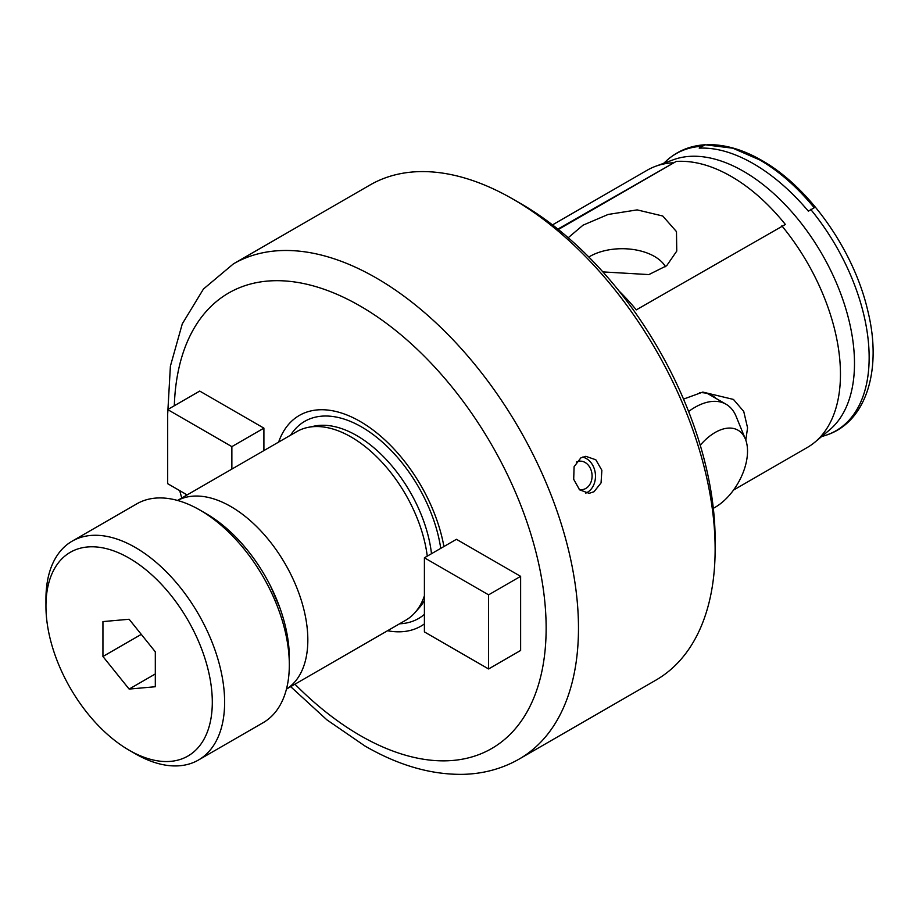 <?xml version="1.0" encoding="UTF-8"?>
<svg xmlns="http://www.w3.org/2000/svg" width="919" height="919" viewBox="0 0 919 919"><rect width="100%" height="100%" fill="white"/><g stroke="black" fill="none" stroke-linecap="round" stroke-linejoin="round"><path stroke-width="1.38" d="M579.188 489.448A14.29 11.269 84.9 0 0 582.06 489.655A14.29 11.269 84.9 0 0 585.84 488.437A14.29 11.269 84.9 0 0 591.618 471.941A14.29 11.269 84.9 0 0 579.51 461.177A14.29 11.269 84.9 0 0 576.397 462.039M580.842 457.892L585.805 456.318L595.811 459.776L601.865 470.275L601.049 482.912L593.984 491.757L589.113 493.331L579.59 489.827L573.697 479.316L574.088 466.726L580.842 457.892M585.771 493.124A18.587 14.658 84.9 0 0 587.356 492.354A18.587 14.658 84.9 0 0 595.259 472.986A18.587 14.658 84.9 0 0 582.497 457.099M270.542 586.092L279.721 607.39M177.539 500.453L296.722 431.643A108.913 62.883 60 0 1 308.026 427.392A108.913 62.883 60 0 1 351.184 437.03A108.913 62.883 60 0 1 427.266 556.144M424.406 595.799A108.913 62.883 60 0 1 414.974 612.617A108.913 62.883 60 0 1 405.635 620.291L286.452 689.101A108.913 62.883 60 0 0 301.627 601.405A108.913 62.883 60 0 0 230.807 506.53A108.913 62.883 60 0 0 177.574 500.464M278.641 442.073A121.63 70.223 60 0 1 360.168 421.453A121.63 70.223 60 0 1 443.923 546.529M602.887 271.909L648.871 274.586L666.677 265.717L676.763 251.082L676.476 231.622L662.76 216.011L637.154 209.888L608.114 214.46L583.048 225.166L568.218 237.734M619.05 291.013A160.09 92.428 -120 0 1 636.293 309.864L785.366 224.454C768.686 203.731 750.662 187.729 731.283 176.459C711.915 165.363 693.558 160.354 676.212 161.434L557.867 229.095M558.338 229.486L676.212 161.434M699.221 148.143C715.97 147.408 734.028 152.588 753.396 163.685C772.764 174.955 791.098 190.773 808.375 211.163L814.234 207.774C797.278 187.131 779.14 171.198 759.818 159.975L732.822 148.2L704.953 144.765C690.135 145.707 677.383 150.969 666.734 160.526A159.952 92.348 60 0 1 701.473 146.316L699.221 148.143L705.08 144.754L701.473 146.316M588.838 257.021A45.743 26.41 180 0 1 654.489 256.447A45.743 26.41 180 0 1 665.494 266.694M683.529 399.099L702.805 392.08L733.454 399.432L743.747 411.471L747.561 427.829L745.803 440.155M716.154 398.524A62.894 36.312 120 0 0 712.214 395.584A62.894 36.312 120 0 0 699.428 392.666M521.084 203.8L512.997 199.136L521.073 203.8A274.436 158.447 60 0 1 521.084 203.8A274.436 158.447 60 0 1 715.131 539.913L715.131 549.252A285.866 165.052 60 0 1 655.925 680.117L519.281 759.002A285.866 165.052 60 0 0 563.094 529.93A285.866 165.052 60 0 0 376.342 278.02A285.866 165.052 60 0 0 233.415 263.868L370.058 184.972A285.866 165.052 60 0 1 512.986 199.136A285.866 165.052 60 0 1 512.997 199.136A285.866 165.052 60 0 1 715.131 549.252M552.491 224.891L647.217 170.199A160.09 92.428 60 0 1 655.569 166.293L673.351 159.757A156.839 90.556 60 0 1 743.597 171.348A156.839 90.556 60 0 1 843.814 302.443A156.839 90.556 60 0 1 829.42 430.058L814.866 442.2A160.09 92.428 60 0 1 807.307 447.473L733.511 490.08M781.839 225.833A160.09 92.428 60 0 1 814.866 442.2M655.569 166.293A160.09 92.428 60 0 1 672.685 162.812M424.406 623.909A121.63 70.223 60 0 1 387.554 630.733M688.607 411.505A62.32 35.979 -60 0 1 721.484 402.281A62.32 35.979 -60 0 1 726.079 404.245A62.32 35.979 -60 0 1 736.085 416.296L745.389 439.064A45.812 26.456 120 0 0 734.66 428.771A45.812 26.456 120 0 0 700.244 445.255M713.316 508.287A45.812 26.456 120 0 0 745.389 439.064M135.288 753.764L129.131 750.214L135.288 753.764A126.34 72.946 -120 0 0 198.458 760.024L263.156 722.679A126.34 72.946 -120 0 0 289.324 664.839L289.324 657.717A117.632 67.914 -120 0 0 206.143 513.652L199.986 510.102A126.34 72.946 -120 0 0 136.805 503.842L72.119 541.188A126.34 72.946 -120 0 0 45.95 599.027L45.95 606.138A117.632 67.914 -120 0 0 129.131 750.214A117.632 67.914 -120 0 0 212.3 702.185A117.632 67.914 -120 0 0 129.131 558.12A117.632 67.914 -120 0 0 45.95 606.138M289.324 664.839A126.34 72.946 -120 0 0 199.986 510.102L206.143 513.652M198.458 760.024A126.34 72.946 -120 0 0 217.826 658.785A126.34 72.946 -120 0 0 135.288 547.448A126.34 72.946 -120 0 0 72.119 541.188M129.131 619.257L102.939 621.589L102.939 656.499L129.131 689.078L155.311 686.734L155.311 651.824L129.131 619.257M155.311 673.96L129.131 689.078M141.285 634.374L102.939 656.499M520.625 650.457L520.625 576.351L456.444 539.304L424.406 557.799L424.406 631.904L488.586 668.963L520.625 650.457M488.586 668.963L488.586 594.846L424.406 557.799M488.586 594.846L520.625 576.351M263.902 450.586L263.902 428.139L199.722 391.08L167.683 409.575L167.683 483.693L187.131 494.916M231.864 469.081L231.864 446.634L167.683 409.575M231.864 446.634L263.902 428.139M290.657 435.135A113.83 65.72 60 0 1 361.649 426.979A113.83 65.72 60 0 1 440.741 548.356M424.406 614.351A113.83 65.72 60 0 1 399.57 623.794M308.026 427.392L314.378 426.094A106.822 61.676 60 0 1 356.698 435.56A106.822 61.676 60 0 1 431.493 553.709M424.406 600.544A106.822 61.676 60 0 1 419.271 607.769L414.974 612.617M174.323 405.75A262.995 151.842 60 0 1 360.168 306.027A262.995 151.842 60 0 1 546.139 628.136A262.995 151.842 60 0 1 360.168 735.51A262.995 151.842 60 0 1 294.942 684.196M810.627 209.337A159.952 92.348 60 0 1 825.434 435.411C866.468 422.809 882.47 369.449 867.777 310.76C854.015 250.657 809.536 187.281 761.748 160.4C742.931 149.533 724.723 144.283 707.113 144.662M186.017 495.548A262.995 151.842 60 0 1 185.615 494.043M290.668 686.665L326.911 719.864L364.912 745.975C398.444 765.424 431.264 774.878 463.383 774.338C483.727 773.775 502.36 768.663 519.281 759.002M821.494 436.663L825.434 435.411M663.679 163.306L666.734 160.526M181.755 498.018L179.687 490.62M167.683 414.032L170.394 366.141L182.284 323.856L203.455 289.014L233.415 263.868M726.079 404.245L707.699 393.631"/></g></svg>
